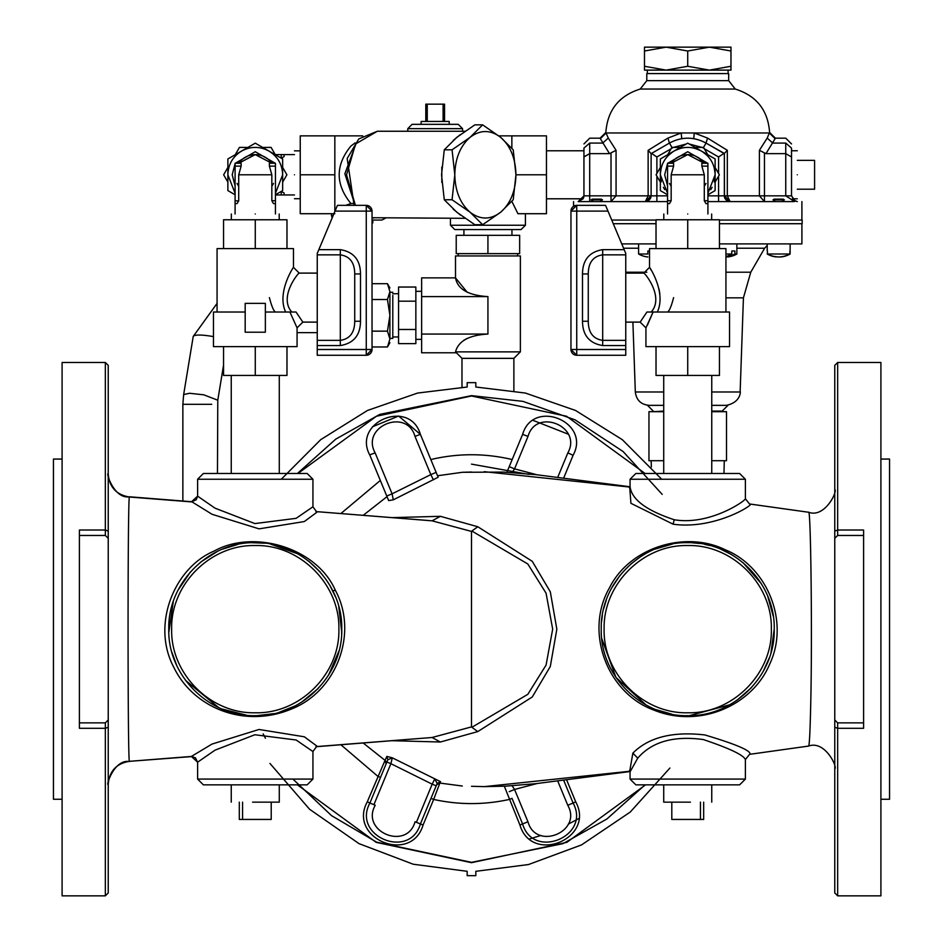 <?xml version="1.0" encoding="UTF-8"?>
<svg xmlns="http://www.w3.org/2000/svg" width="943" height="943" viewBox="0 0 943 943"><rect width="100%" height="100%" fill="white"/><g stroke="black" fill="none" stroke-linecap="round" stroke-linejoin="round"><path stroke-width="1.41" d="M294.475 174.785C294.475 143.914 294.475 143.914 294.475 174.785C294.475 205.645 294.475 205.645 294.475 174.785M294.475 154.605L275.238 154.605M294.475 194.965L275.45 194.965M381.832 220.049L372.037 220.049L381.832 220.049L385.298 218.316M332.089 218.092L331.382 213.707M450.448 225.236L454.774 229.562L521.09 229.562L525.416 225.236L450.448 225.236L450.448 218.316M511.86 201.378L517.931 213.707L546.457 213.707L546.457 135.863L498.812 135.863M462.565 128.661L458.239 124.335L412.103 124.335L407.789 128.661L462.565 128.661L462.565 131.254M362.678 135.863L334.836 135.863L334.836 174.785L300.239 174.785L300.239 213.707L334.836 213.707M345.763 205.35L350.914 203.535C335.295 184.357 335.295 165.19 350.902 146.047L355.098 142.923M372.037 217.715L464.982 218.316M460.467 215.087L453.135 209.063M441.819 182.459L441.819 167.076M463.921 235.326L463.921 229.562L511.955 229.562L511.955 235.326M517.624 253.643L517.624 255.942M458.239 253.643L458.239 255.942M487.932 296.609L487.932 334.058C469.095 335.13 458.298 341.071 455.54 351.869L520.371 351.869L520.371 255.942L455.504 255.942L455.504 277.879C457.567 289.171 468.376 295.407 487.932 296.609L421.627 296.609L421.627 352.788L456.424 352.788L461.987 358.352L461.987 387.172M463.803 340.293L467.245 338.372M467.245 292.306L455.504 277.879L421.627 277.879L421.627 296.609M520.371 351.869L513.876 358.352L513.876 390.72M513.876 358.352L461.987 358.352M421.144 124.335L421.144 121.447L449.198 121.447L449.198 124.335M372.037 222.937L372.791 222.937L372.791 220.049M389.907 338.396L392.795 338.396L392.795 295.359M724.295 460.703L723.965 473.48M651.177 460.703L651.342 466.962M801.904 223.715L801.904 243.895L719.45 243.895M711.753 411.113L722.185 411.113L727.949 405.349L711.753 405.349M719.45 223.715L802.163 223.715L802.163 220.049L719.45 220.049M656.022 220.049L611.736 220.049M656.022 223.715L613.28 223.715M725.992 199.869L730.118 201.602L725.992 199.869M775.452 201.602L772.989 199.869L784.352 199.869L781.888 201.602M593.571 201.602L591.12 199.869L602.471 199.869L600.019 201.602M667.55 201.602L578.307 201.602C571.988 201.602 571.988 201.602 578.307 201.602L579.379 201.602M702.005 89.043L735.245 89.043C756.534 95.738 767.991 110.213 769.606 132.468L767.189 138.079L759.41 150.314L765.975 153.65L785.755 153.65L785.755 195.838L794.324 201.401L795.267 201.236L791.531 195.838C792.45 199.786 792.45 199.786 791.531 195.838C792.45 199.786 792.45 199.786 791.531 195.838L795.267 201.236L793.747 201.602L707.91 201.602M673.467 89.043L640.226 89.043L646.792 80.65L646.792 73.589L728.668 73.589L728.668 80.65L735.245 89.043L640.226 89.043C618.926 95.738 607.481 110.213 605.854 132.468L600.09 138.173L589.705 138.173L583.941 143.937M724.472 196.993L724.354 153.438L727.324 150.314L707.533 138.079L694.237 132.975L606.113 132.975L600.361 138.668L609.496 153.65L616.062 150.314L608.282 138.079L605.854 132.468M767.425 250.991L767.425 254.009L790.128 254.009L790.128 243.895M638.6 243.895L638.6 254.009L647.865 254.009C647.865 257.922 647.865 257.922 647.865 254.009L647.865 250.991L649.527 250.991M797.295 174.785C797.295 143.796 797.295 143.796 797.295 174.785C797.295 205.774 797.295 205.774 797.295 174.785M791.531 174.785C791.531 143.796 791.531 143.796 791.531 174.785M649.468 199.869L645.354 201.602L648.136 195.838L583.941 195.838C583.022 199.786 583.022 199.786 583.941 195.838C583.022 199.786 583.022 199.786 583.941 195.838L578.177 201.602L583.116 198.796L578.177 201.602L583.941 195.838L583.941 156.974L589.705 153.65L589.705 143.077C589.705 136.558 589.705 136.558 589.705 143.077L602.683 143.077L608.282 138.079M583.941 174.785C583.941 143.808 583.941 143.808 583.941 174.785M797.295 189.201L814.587 189.201L814.587 160.369L797.295 160.369M794.136 200.659L797.295 201.602C803.424 201.602 803.424 201.602 797.295 201.602L793.275 199.975M667.679 154.735L671.923 147.391L680.363 147.414M660.348 182.129L656.104 174.785L660.348 167.441M663.353 187.28L664.721 189.649M664.732 159.921L663.353 162.29M661.279 167.701L660.383 173.418M660.383 176.152L661.279 181.869M689.097 147.426L686.363 147.426M680.646 148.334L675.235 150.408M672.866 151.776L668.363 155.418M695.097 147.414L703.549 147.391L707.757 154.723M712.106 162.29L710.739 159.921M707.097 155.418L702.594 151.776M700.225 150.408L694.826 148.334M715.124 167.477L719.356 174.785L715.124 182.093M710.739 189.649L712.106 187.28M714.193 181.869L715.089 176.152M715.089 173.418L714.193 167.701M779.578 256.956L781.782 256.861A22.927 22.927 0 0 0 790.128 254.009M777.763 256.956L773.366 256.343M725.933 256.779L731.803 254.009L731.803 250.991L734.903 250.991L734.903 254.009L728.503 256.861L725.933 256.92M731.803 250.991L734.903 250.991M725.933 254.009L731.803 254.009M734.903 254.009L736.86 254.009L736.86 243.895M767.425 254.009C774.922 257.922 782.419 257.922 789.916 254.009L789.916 250.991M666.112 70.124L644.482 70.124L644.482 66.269L666.112 70.124L687.73 66.269L709.36 70.124L666.112 70.124M730.978 70.124L709.36 70.124L730.978 66.269L730.978 70.124M730.978 66.269L730.978 51.016L709.36 47.15L687.73 51.016L666.112 47.15L730.978 47.15L730.978 51.016M644.482 51.016L644.482 47.15L666.112 47.15L644.482 51.016L644.482 66.269M687.73 66.269L687.73 51.016M546.457 150.774L583.941 150.774L583.941 148.075C583.941 142.617 583.941 142.617 583.941 148.075L583.941 156.974M765.975 153.65L775.099 138.668L769.358 132.975L694.237 132.975L693.753 138.668M759.41 150.314L759.41 195.838L764.455 201.602L764.455 195.838L791.531 195.838L791.531 156.974L785.755 153.65L785.755 143.077C785.755 136.558 785.755 136.558 785.755 143.077L772.777 143.077L767.189 138.079M791.519 156.797L791.531 148.075C791.531 142.617 791.531 142.617 791.531 148.075C791.531 142.617 791.531 142.617 791.531 148.075L791.531 150.762L797.295 150.762M681.718 138.668L681.223 132.975L667.939 138.079L648.136 150.314L651.118 153.65L656.198 150.715M667.939 138.079L669.424 143.077L651.118 153.65L651.118 195.838L651.118 153.438M707.533 138.079L706.036 143.077L724.354 153.438M764.455 153.438L764.455 195.838L727.324 195.838L730.118 201.602L724.354 195.838L724.354 153.65L706.036 143.077C693.836 136.558 681.636 136.558 669.424 143.077L672.312 148.075M656.882 173.441L656.882 156.974L651.53 153.414M704.315 148.735L718.578 156.974L723.941 153.414M609.496 153.65L589.705 153.65L583.953 156.797M616.062 150.314L616.062 195.838L611.017 201.602L611.017 153.438M583.941 196.061L583.528 197.983L583.941 196.061M650.293 198.796L651 197.004L648.371 200.741M726.523 200.34L724.695 197.794M724.766 197.995L725.179 198.808M667.55 195.838L651.118 195.838L645.354 201.602L651.118 195.838L648.136 195.838L648.136 150.314M591.12 199.869L592.275 199.15L601.316 199.15L602.471 199.869M784.352 199.869L783.185 199.15L784.352 199.869M772.989 199.869L774.156 199.15L783.185 199.15M663.719 405.349L647.511 405.349L663.719 405.349M656.022 243.895L621.743 243.895M711.753 411.69L726.511 411.69L726.511 460.703L711.753 460.703M663.719 411.69L648.961 411.69L648.961 460.703L663.719 460.703M389.907 339.056C389.907 343.9 389.907 343.9 389.907 339.056L387.467 331.146L389.907 315.339L389.907 339.056L387.467 346.965L372.037 346.965M389.907 291.611L389.907 315.339L387.467 299.52L389.907 291.611C389.907 286.778 389.907 286.778 389.907 291.611L387.467 283.713L372.037 283.713M372.037 331.146L387.467 331.146M372.037 299.52L387.467 299.52M398.559 329.484L415.851 329.484L415.851 343.629L398.559 343.629L398.559 287.037L415.851 287.037L415.851 301.182L398.559 301.182M415.851 329.484L415.851 301.182M425.8 121.447L425.8 104.154L425.8 121.447M444.542 104.154L444.542 121.447L444.542 104.154L425.8 104.154M482.639 224.717L470.086 212.234C480.27 219.943 490.466 219.943 500.662 212.234L482.639 224.717L474.848 224.717L456.825 212.234L444.271 199.751L441.536 174.785L444.271 149.819L456.825 137.336L474.848 124.853L482.639 124.853L500.662 137.336L513.216 149.819L515.951 174.785L513.216 199.751L500.662 212.234C510.469 203.605 515.573 191.123 515.951 174.785C515.573 158.448 510.469 145.965 500.662 137.336C490.466 129.627 480.27 129.627 470.086 137.336C460.267 145.965 455.174 158.448 454.797 174.785C455.174 191.123 460.267 203.605 470.086 212.234L452.062 199.751L454.797 174.785L452.062 149.819L470.086 137.336L482.639 124.853M452.062 149.819L444.271 149.819M452.062 199.751L444.271 199.751M455.54 351.869L456.424 352.788M487.932 334.058L421.627 334.058M519.652 235.326L519.652 253.643L487.932 253.643L487.932 235.326L519.652 235.326M487.932 235.326L456.223 235.326L456.223 253.643L487.932 253.643M334.836 135.863L300.239 135.863L300.239 174.785M355.146 205.35L344.867 173.771L356.265 143.018M453.17 140.483L460.502 134.472M350.914 203.547L352.823 203.488M334.836 211.527L334.836 174.785M511.86 135.863L511.86 148.204M546.457 174.785L515.951 174.785M281.214 194.965L281.214 191.346L284.102 193.02L284.102 194.965M284.102 154.605L284.102 156.55L281.214 158.224L281.214 154.605M282.652 167.441L286.896 174.785L282.652 182.129M262.637 147.414L271.077 147.391L275.321 154.735M235.243 154.723L239.451 147.391L247.903 147.414M227.876 182.093L223.644 174.785L227.876 167.477M645.566 784.847L566.837 842.347L471.5 862.692L376.163 842.347L297.434 784.847M471.5 454.738L470.687 454.738M687.73 213.99C656.858 213.99 656.858 213.99 687.73 213.99C718.59 213.99 718.59 213.99 687.73 213.99M667.55 213.99L667.55 203.617L669.495 203.617L671.168 200.729L671.168 174.785L704.291 174.785L701.863 166.133L701.863 163.257L707.91 163.257L707.91 203.617L705.965 203.617L704.291 200.729L704.291 174.785M707.91 213.99L707.91 203.617M667.762 163.257L687.73 151.717L707.71 163.257M707.91 163.622L707.91 185.948M705.965 183.437L704.291 186.313M698.233 157.552L703.938 162.75M667.55 312.015C669.306 311.131 671.333 306.322 673.608 297.611M647.487 324.993L653.086 312.027L729.54 312.015L729.54 346.623L645.931 346.623L645.931 327.869L653.086 312.015L646.945 312.015L640.167 322.117L625.751 322.117M646.945 312.015L648.619 312.015M725.933 312.015L725.933 248.598L649.527 248.598L649.527 267.329L643.774 273.105C644.21 272.221 664.662 296.868 651.212 312.015L651.648 312.027M643.763 273.105L625.751 273.105M650.081 268.272L651.271 270.335M659.039 289.029L659.852 294.039M704.02 473.48L711.753 473.48L711.753 375.444M629.712 487.272L630.926 503.314L673.078 524.178C714.806 530.107 755.673 503.668 750.015 504.045L808.646 512.261C810.78 508.489 812.371 634.733 810.721 704.244C810.131 731.049 809.436 744.994 808.646 746.054L750.015 754.282C751.158 750.722 736.118 744.275 704.881 734.951C672.665 731.238 648.666 737.296 632.871 753.127L629.735 771.044M750.015 754.282L808.622 746.066C824.948 740.007 837.855 767.272 834.767 768.922M880.903 459.064L889.555 459.064L889.555 799.263L880.903 799.263M62.097 799.263L53.445 799.263L53.445 459.064L62.097 459.064M197.606 479.244L203.37 473.48L307.159 473.48L312.935 479.244L312.935 506.792L296.137 518.332L254.881 523.577L215.016 508.159L197.617 496.148L197.606 479.244L312.935 479.244M312.935 779.083L307.159 784.847L203.37 784.847L197.606 779.083L197.617 762.192L214.992 750.18L254.834 734.75L296.137 739.996L312.935 751.536L312.935 779.083L197.606 779.083M745.394 498.729L745.394 498.753C746.078 500.297 710.15 525.746 674.257 519.758C646.191 510.446 631.468 499.342 630.065 486.458L630.065 479.244L635.841 473.48L739.63 473.48L745.394 479.244L745.394 498.753L749.449 503.904M630.136 770.926L629.394 770.726L630.077 771.834L637.751 758.137C651.955 741.717 673.821 735.528 703.348 739.56C729.576 748.388 743.591 755.06 745.394 759.575L745.394 779.083L630.065 779.083L630.065 771.869M690.417 802.151L663.719 802.151L663.719 784.847L635.841 784.847L630.065 779.083M635.841 784.847L739.63 784.847L745.394 779.083M176.718 665.381L171.991 652.556M168.832 632.388L173.264 601.658M178.062 590.165L190.38 571.977M200.505 562.205L217.621 551.29M222.265 549.215L237.671 544.476M252.429 542.72L264.771 543.192M270.205 543.97L297.717 553.8M308.609 561.073L320.302 572.142M329.861 585.379L335.59 597.072L332.761 590.754L335.39 590.365C316.73 547.588 253.584 528.929 214.061 551.113C174.691 567.462 150.68 624.655 174.042 667.762C193.492 707.721 244.402 728.986 291.976 708.806C336.25 691.195 358.658 633.531 335.39 590.353L332.761 590.742M341.625 633.896L341.755 628.828L338.785 606.655L341.72 631.975M338.997 650.835L328.659 674.929M318.262 688.437L301.595 702.193M295.1 705.93L279.493 712.189M273.729 713.662L256.909 715.643M246.618 715.218L221.97 708.995M218.54 707.474L185.594 680.422M255.27 542.673C209.051 541.482 167.583 582.939 168.773 629.158C167.583 675.377 209.051 716.845 255.27 715.654C301.489 716.845 342.957 675.377 341.755 629.158C342.957 582.939 301.489 541.482 255.27 542.673M297.917 473.48L376.457 416.24L471.5 395.989L566.543 416.24L645.083 473.48M645.99 704.916L615.932 677.392L601.764 638.623M601.551 621.755L602.353 615.308M603.709 608.671L606.361 599.854M611.642 588.043L619.987 575.395M630.914 563.949L640.816 556.5M654.819 549.18L672.442 544.028M692.28 542.791L699.682 543.498M704.598 544.323L709.584 545.478M720.947 549.309L731.662 554.649M725.568 549.922C685.502 530.001 629.629 547.459 609.673 587.454C584.023 631.362 606.82 692.94 653.805 710.067C699.8 728.833 752.384 705.388 769.618 664.285C790.234 620.848 766.388 566.46 725.568 549.922L724.283 550.771M743.143 562.747L761.249 583.587M767.791 596.424L773.248 616.215M774.227 629.158C775.417 582.939 733.949 541.482 687.73 542.673C641.511 541.482 600.043 582.939 601.245 629.158C600.043 675.377 641.511 716.845 687.73 715.654C733.949 716.845 775.417 675.377 774.227 629.158L770.973 652.674M769.37 657.731L763.193 671.44M751.43 687.671L736.778 700.413M729.741 704.775L689.463 715.643M671.864 714.181L656.022 709.631M837.655 362.477L834.767 365.354L834.767 538.347L837.655 535.459L863.599 535.459L863.599 530.025L837.655 530.025L837.655 362.477L880.903 362.477L880.903 895.85L837.655 895.85L837.655 728.302L863.599 728.302L863.599 722.868L837.655 722.868L834.767 719.98L834.767 892.962L837.655 895.85M105.345 895.85L62.097 895.85L62.097 362.477L105.345 362.477L105.345 530.025L79.401 530.025L79.401 728.302L105.345 728.302L105.345 895.85L108.233 892.962L108.233 719.98L105.345 722.868L79.401 722.868M255.27 213.99C224.399 213.99 224.399 213.99 255.27 213.99C286.13 213.99 286.13 213.99 255.27 213.99M235.09 213.99L235.09 203.617L237.035 203.617L238.709 200.729L238.709 174.785L271.832 174.785L269.392 166.133L269.392 163.257L275.45 163.257L275.45 203.617L273.505 203.617L271.832 200.729L271.832 174.785M275.45 213.99L275.45 203.617M235.29 163.257L255.27 151.717L275.238 163.257M275.45 163.622L275.45 185.948M273.505 183.437L271.832 186.313M269.486 160.463L271.466 162.75M245.18 312.015L213.46 312.015L213.46 346.623L297.069 346.623L297.069 327.869L289.914 312.015L265.36 312.015M289.914 312.015L296.055 312.027L302.833 322.117L317.249 322.117M291.788 312.015C278.326 296.88 298.801 272.221 299.226 273.105L317.249 273.105M217.067 312.015L217.067 248.598L293.473 248.598L293.473 267.341C293.697 266.633 276.44 292.519 285.67 312.027M255.27 473.48C286.248 473.48 286.248 473.48 255.27 473.48M252.559 802.151L279.281 802.151L279.281 784.847M529.718 838.905L540.952 835.463M568.264 824.147L578.648 818.642M568.264 434.181L533.219 420.425M239.31 802.151L239.31 819.443L271.219 819.443L271.219 802.151M242.575 802.151L242.575 819.443M685.054 784.847L690.417 784.847M703.667 802.151L703.667 819.443L700.449 819.443L700.449 802.151M671.805 802.151L671.805 819.443L700.449 819.443M223.55 346.623L223.55 375.444L286.978 375.444L286.978 346.623M255.27 346.623L255.27 375.444M286.978 248.598L286.978 219.766L223.55 219.766L223.55 248.598M255.27 248.598L255.27 219.766M245.18 303.375L245.18 332.207L265.36 332.207L265.36 303.375L245.18 303.375M269.392 297.611C271.667 306.322 273.694 311.131 275.45 312.015M317.249 253.419L317.249 355.263L366.261 355.263L372.037 349.499L372.037 211.114L366.261 205.35L337.441 205.35L317.249 253.419L318.84 249.647L340.317 249.647L340.317 254.846C349.841 256.248 354.651 262.625 354.733 273.953L354.733 321.257L354.733 273.953L360.497 273.953C360.367 259.962 353.649 251.864 340.317 249.647M317.249 345.562L340.317 345.562C353.649 343.346 360.367 335.248 360.497 321.257L354.733 321.257C354.651 332.596 349.841 338.961 340.317 340.364L317.249 340.364M317.249 349.499L366.261 349.499L366.261 211.114L335.013 211.114L337.441 205.35M372.037 211.114L371.188 208.108A5.764 5.764 0 0 0 369.267 206.187L366.261 205.35L366.261 211.114L372.037 211.114A5.764 5.764 0 0 0 366.261 205.35M235.09 185.948L232.202 174.785L235.09 163.622M235.09 203.617L235.09 163.257L241.137 163.257L238.709 163.257L255.27 154.605A20.18 20.18 0 0 0 238.709 163.257L255.034 154.605M238.709 186.313L237.035 183.437M238.697 200.977L235.09 200.729M241.137 163.257L241.137 166.133L238.709 174.785M238.709 163.257L255.27 154.605L271.832 163.257A20.18 20.18 0 0 0 255.27 154.605L271.832 163.257M235.09 194.765L227.876 190.604L227.876 158.966L255.27 143.159L282.652 158.966L282.652 190.604L275.45 194.765M275.45 193.303L282.652 174.785C282.311 164.436 277.749 156.538 268.967 151.069C259.832 146.189 250.697 146.189 241.573 151.069C232.78 156.538 228.218 164.436 227.876 174.785L235.09 193.303M573.096 455.28L563.725 477.912L573.096 455.28C591.285 422.11 533.208 398.052 522.611 434.369C533.231 398.064 591.261 422.099 573.096 455.28L567.851 452.888L557.784 477.182M372.426 426.802L398.618 416.04L420.389 434.369C409.792 398.052 351.715 422.11 369.904 455.28L386.771 496.03L392.099 493.826L375.149 452.888L369.691 454.856M645.083 784.847L606.868 819.019L562.959 843.643L471.5 862.338L376.658 842.17L331.535 815.648L292.919 779.083M265.419 738.251L263.168 733.89M471.5 786.285L484.219 786.639L629.865 771.244M462.282 786.026L439.862 783.067L440.581 781.7L392.3 757.818L386.819 756.404L385.039 760.364L363.185 742.99M392.017 740.703L440.357 742.011L477.795 731.579L532.276 696.971L550.299 666.501L556.841 629.158L550.311 591.803L532.276 561.333L477.795 526.748L440.369 516.316L392.029 517.624M363.196 515.338L386.748 496.855M388.669 500.603L386.771 496.03L388.669 500.592L393.29 499.837L438.153 477.252M437.54 475.755L462.282 472.302L471.5 472.03M386.123 763.877L385.039 760.364L367.275 801.845C347.366 838.468 411.278 864.943 423.089 824.972L420.389 823.958L437.198 783.385L440.581 781.7M386.819 756.404L387.821 759.775L369.904 803.035L367.275 801.845M431.01 798.332L433.662 799.44L439.862 783.067L436.609 784.788L431.01 798.332M436.185 785.825L432.189 784.175L434.711 778.977L437.198 783.385M380.512 777.421L377.848 776.313L340.883 744.758M387.821 759.775L392.3 757.818L390.885 763.677L432.189 784.175L416.393 822.296L420.389 823.958C409.792 860.275 351.715 836.217 369.904 803.035L373.899 804.697L390.885 763.677L386.889 762.027M504.316 786.203L519.911 824.972C531.722 864.943 595.634 838.468 575.725 801.845L573.096 803.035L563.725 780.415L573.096 803.035C591.285 836.217 533.208 860.275 522.611 823.958L519.911 824.972M511.99 798.332L522.611 823.958L511.99 798.332L509.338 799.44C484.113 804.968 458.887 804.968 433.662 799.44L423.089 824.972M509.232 791.66L514.56 789.456L512.108 785.79M522.611 823.958L527.939 821.754L514.56 789.456L537.027 783.539M557.784 781.146L567.757 805.251L573.096 803.035M416.393 822.296L415.05 821.742C406.975 851.058 360.226 831.691 375.243 805.251L373.899 804.697M108.233 531.098L105.345 530.025L105.345 535.459L108.233 538.347L108.233 365.354L105.345 362.477M108.233 535.553L108.233 692.869M105.345 535.459L79.401 535.459M425.894 520.312L432.094 520.831L471.5 531.428L471.5 726.9L432.083 737.497L315.952 746.738L317.473 746.514L304.33 736.789L259.019 729.469L212.022 744.062L191.37 756.451L195.46 757.795L197.606 762.239M191.747 756.592L129.38 761.331C127.635 760.989 127.635 497.232 129.38 497.008L129.462 496.784C114.186 499.354 105.699 472.148 108.233 473.799M129.474 496.784L191.747 501.723L212.057 514.289L259.054 528.858L304.318 521.55L317.485 511.813L316.483 511.636L312.923 506.792M834.767 538.347L834.767 719.98M863.599 535.459L863.599 722.868M108.233 538.347L108.233 719.98M739.63 784.847L711.753 784.847L711.753 802.151M108.233 752.29L108.233 743.049M375.149 452.888C360.474 426.578 406.763 407.411 414.991 436.385L420.389 434.369L436.149 472.408L430.821 474.612L433.391 479.787M438.153 477.241L436.149 472.408M393.29 499.825L392.099 493.826L430.821 474.612L414.991 436.385M509.232 466.667L514.56 468.871L528.009 436.385L522.611 434.369L506.921 472.231M512.108 472.537L514.56 468.871L537.015 474.789M108.233 508.749L108.233 749.579M425.823 520.3L315.929 511.577M477.795 526.748L471.865 531.039L527.785 563.961L546.068 593.182L552.681 629.146L546.068 665.098L527.809 694.343L471.865 727.289L477.795 731.579M440.357 742.011L432.083 737.497L317.473 746.514L316.518 746.679L312.923 751.536M315.952 511.589L432.094 520.831L440.369 516.316M834.767 719.061L834.767 531.098L837.655 530.025L837.655 535.459M656.022 346.623L656.022 375.444L719.45 375.444L719.45 346.623M687.73 346.623L687.73 375.444M719.45 248.598L719.45 219.766L656.022 219.766L656.022 248.598M687.73 248.598L687.73 219.766M657.33 312.015C666.548 292.542 649.314 266.621 649.527 267.329M640.167 322.117L645.931 327.869M625.751 349.499L576.739 349.499L576.739 355.263L570.963 349.499A5.764 5.764 0 0 0 576.739 355.263L625.751 355.263L625.751 253.419L605.559 205.35L576.739 205.35A5.764 5.764 0 0 0 570.963 211.114L570.963 349.499L576.739 349.499L576.739 211.114L607.987 211.114M573.733 206.187L576.739 205.35L570.963 211.114L571.812 208.108M605.559 205.35L606.031 206.434M625.751 253.419L624.16 249.647L602.683 249.647C589.34 251.852 582.621 259.962 582.503 273.953L588.267 273.953L588.267 321.257L588.267 273.953C588.349 262.625 593.147 256.248 602.683 254.846L625.751 254.846M625.751 340.364L602.683 340.364C593.147 338.95 588.338 332.573 588.267 321.257L582.503 321.257C582.621 335.236 589.34 343.335 602.683 345.562L625.751 345.562M667.55 185.948L664.674 174.785L667.55 163.622M667.55 203.617L667.55 163.257L673.608 163.257L671.168 163.257L687.73 154.605A20.18 20.18 0 0 0 671.168 163.257L687.494 154.605M671.168 186.313L669.495 183.437M673.608 163.257L673.608 166.133L671.168 174.785M671.168 163.257L687.73 154.605L704.291 163.257A20.18 20.18 0 0 0 687.73 154.605L704.291 163.257M667.55 194.765L660.348 190.604L660.348 158.966L687.73 143.159L715.124 158.966L715.124 190.604L707.91 194.765M707.91 193.303L715.124 174.785C714.782 164.436 710.22 156.538 701.427 151.069C692.303 146.189 683.168 146.189 674.033 151.069C665.251 156.538 660.689 164.436 660.348 174.785L667.55 193.303M475.826 871.308L475.826 875.67L475.826 871.308L528.504 864.542L581.56 844.893L630.254 812.053L669.907 768.038M475.826 875.67L467.174 875.67L467.174 871.308L467.174 875.67M467.174 387.019L467.174 382.658L467.174 387.019L417.608 393.054L367.475 410.464L320.703 439.662L281.297 479.244M467.174 382.658L475.826 382.658L475.826 387.019L475.826 382.658M467.174 871.308L413.223 864.224L359 843.631L309.587 809.259L269.957 763.441M475.826 387.019L525.392 393.054L575.525 410.464L622.297 439.662L661.703 479.244M297.434 473.48L335.732 439.155L379.758 414.401L471.5 395.636L522.941 401.364L575.053 419.847L623.064 451.497L662.21 494.38M373.699 218.022L372.037 217.668M355.405 205.35L346.541 174.785L355.558 143.996L377.318 131.254L358.811 138.927L347.177 158.495L354.108 205.35M736.86 248.221L764.632 248.221L767.213 245.416M623.559 248.221L638.6 248.221M646.827 272.221L625.751 272.221M711.753 391.993L740.137 391.993L743.426 297.835L750.769 272.221L725.933 272.221M743.426 297.835L725.933 297.835M663.719 391.993L635.323 391.993L632.894 322.117M728.668 80.65L646.792 80.65M718.578 201.602L718.578 195.838L707.91 195.838M656.882 176.129L656.882 201.602M656.882 156.974L671.145 148.746M673.538 147.403L686.327 143.973M689.133 143.973L701.934 147.403M718.578 156.974L718.578 173.441M718.578 176.129L718.578 195.838L724.354 195.838A5.764 5.764 0 0 0 725.191 198.832M785.755 143.077L791.531 148.075M730.118 201.602L724.354 195.838L727.324 195.838L727.324 150.314M703.16 148.075L706.036 143.077C693.836 136.558 681.636 136.558 669.424 143.077M589.705 201.602L589.705 153.65M583.941 148.075L589.705 143.077M663.719 411.113L653.275 411.69M427.25 121.447L427.25 104.154M443.104 104.154L443.104 121.447M333.079 215.723L331.382 215.723M213.46 336.604L213.377 336.58C201.46 334.576 194.741 334.529 193.221 336.451L217.067 303.398M223.55 365.165L217.786 400.209L203.794 394.822L189.496 393.266L183.649 394.598L182.859 404.299L182.859 501.028M211.715 404.299L182.859 404.299M673.078 524.167L674.257 519.758M632.871 753.127L637.751 758.137M630.065 479.244L745.394 479.244M255.27 712.778C210.595 713.922 170.506 673.844 171.661 629.158C170.506 584.483 210.595 544.406 255.27 545.549C299.945 544.406 340.034 584.483 338.879 629.158C340.034 673.844 299.945 713.922 255.27 712.778M687.73 712.778C643.055 713.922 602.966 673.844 604.121 629.158C602.966 584.483 643.055 544.406 687.73 545.549C732.405 544.406 772.494 584.483 771.339 629.158C772.494 673.844 732.405 713.922 687.73 712.778M750.015 504.034L808.646 512.261C824.96 518.32 837.855 491.008 834.767 489.393M484.195 471.677L629.853 487.071M360.497 321.257L360.497 273.953M317.249 254.846L340.317 254.846L340.317 345.562M366.261 349.499L366.261 355.263A5.764 5.764 0 0 0 372.037 349.499L366.261 349.499M275.45 200.729L271.832 200.729M275.45 166.133L269.392 166.133M235.09 166.133L241.137 166.133M575.725 801.845L566.696 780.038M512.179 459.547C485.056 453.147 457.944 453.147 430.821 459.547M380.324 480.459L340.883 513.558M567.757 805.251C582.774 831.691 536.025 851.058 527.95 821.742M105.345 722.868L105.345 728.302L108.233 727.23M837.655 722.868L837.655 728.302L834.767 727.23M108.233 784.27C109.353 771.185 116.402 763.535 129.38 761.331L191.37 756.451L197.617 762.192M108.233 474.058C109.341 487.142 116.39 494.792 129.38 497.008L191.37 501.888L197.617 496.148M528.009 436.385C536.237 407.411 582.526 426.578 567.851 452.888M582.503 273.953L582.503 321.257M570.963 211.114L576.739 211.114L576.739 205.35M602.683 345.562L602.683 249.647M707.91 200.729L704.291 200.729M707.91 166.133L701.863 166.133M667.55 200.729L671.168 200.729M667.55 166.133L673.608 166.133M471.5 464.133L528.728 474.364M300.239 150.856L294.475 150.856M525.416 225.236L525.416 213.707M407.789 128.661L407.789 131.254M392.795 336.957L398.559 336.957M415.851 339.35L421.627 339.35M740.137 391.993C740.479 389.848 741.728 402.331 726.31 405.349M728.102 73.589L728.102 70.124M573.556 201.602L573.556 206.293M767.213 250.991L767.213 243.895M546.457 198.796L583.116 198.796M792.356 198.808L797.295 198.808M767.213 254.009A22.927 22.927 0 0 0 775.559 256.861M638.6 254.009A22.927 22.927 0 0 0 647.865 256.967M728.503 256.861A22.927 22.927 0 0 0 736.86 254.009M769.606 132.468L775.382 138.173L785.755 138.173L791.531 143.937M801.904 201.602L801.904 220.049M647.37 73.589L647.37 70.124M653.275 411.113L647.511 405.349M635.334 391.993C636.372 400.138 640.981 404.594 649.161 405.349M750.769 272.221L764.632 248.221M389.907 342.722L387.467 346.965M389.907 287.945L387.467 283.713M415.851 291.316L421.627 291.316M389.907 292.271L392.795 292.271M392.795 293.709L398.559 293.709M464.982 131.254L377.318 131.254M300.239 198.714L294.475 198.714M317.249 332.631L297.069 332.631M217.456 473.48L217.786 400.209M193.232 336.356L183.649 394.598M663.801 219.766L663.801 213.99M176.647 665.204L171.956 652.403M338.231 653.629L329.248 673.962M630.007 771.551L535.589 783.692L505.578 786.156L484.219 786.639M629.995 486.765L536.437 474.718L503.515 472.078L462.376 472.29M231.341 219.766L231.341 213.99M279.281 473.48L279.281 375.444M231.247 784.847L231.247 802.151M231.247 473.48L231.247 375.444M293.462 267.352L299.226 273.105M302.833 322.105L297.069 327.869M279.199 219.766L279.199 213.99M386.159 763.783L386.335 762.628M386.041 761.496L385.039 760.364M749.473 754.424L745.394 759.575M629.358 487.614L630.077 486.435M191.747 501.735L196.262 499.755L197.606 496.089M129.474 761.543C114.162 758.962 105.699 786.238 108.233 784.529M834.767 531.098L834.767 535.459M663.719 473.48L663.719 375.444M571.812 352.505A5.764 5.764 0 0 0 573.733 354.427M711.659 219.766L711.659 213.99"/></g></svg>
